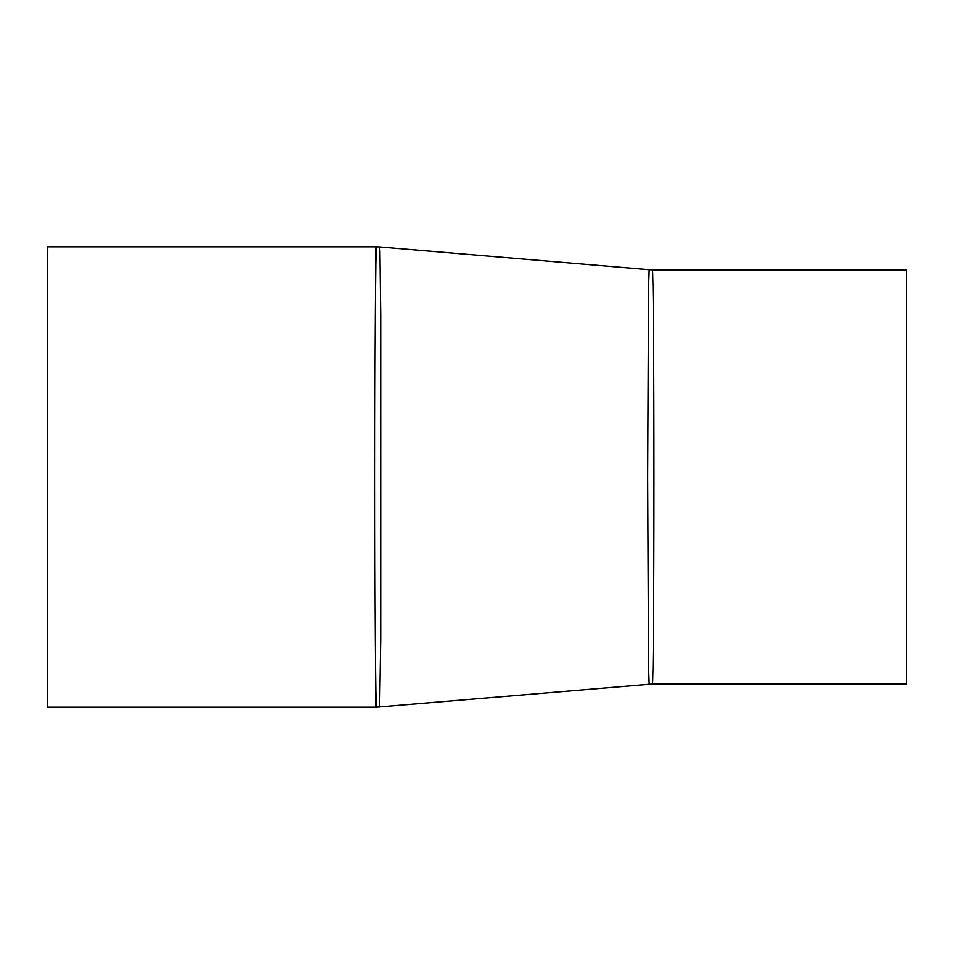 <?xml version="1.0" encoding="UTF-8"?>
<svg xmlns="http://www.w3.org/2000/svg" width="954" height="954" viewBox="0 0 954 954"><rect width="100%" height="100%" fill="white"/><g stroke="black" fill="none" stroke-linecap="round" stroke-linejoin="round"><path stroke-width="1.43" d="M652.381 684.161C653.228 686.928 653.979 588.224 653.955 477.656C653.979 366.861 653.228 266.941 652.381 269.827L649.209 269.696L648.613 285.413L647.671 476.928L648.613 668.563L649.209 684.304L652.381 684.161M379.609 707.057L380.694 639.562L380.694 314.534L379.907 251.403L379.609 246.943L376.425 246.812C375.578 243.735 374.839 353.433 374.85 476.296C374.827 599.41 375.578 710.384 376.425 707.188L649.209 684.304M652.393 269.827L906.3 269.827L906.3 684.173L652.381 684.173M376.425 246.812L47.7 246.812L47.7 707.188L376.425 707.188M379.609 246.943L649.209 269.696"/></g></svg>
